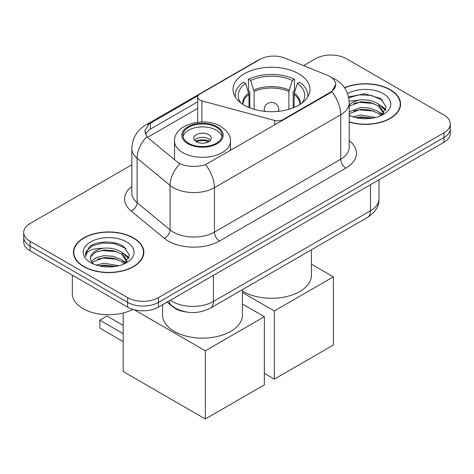 <?xml version="1.0" encoding="UTF-8"?>
<svg xmlns="http://www.w3.org/2000/svg" width="474" height="474" viewBox="0 0 474 474"><rect width="100%" height="100%" fill="white"/><g stroke="black" fill="none" stroke-linecap="round" stroke-linejoin="round"><path stroke-width="0.71" d="M282.925 120.23L282.925 119.644A7.264 4.195 180 0 1 274.719 120.479L201.883 100.873A7.264 4.195 180 0 1 199.821 100.038A7.264 4.195 180 0 1 197.694 97.075A7.264 4.195 180 0 1 199.821 94.107L259.93 59.404A19.606 11.317 0 0 1 285.04 58.136L327.315 75.23A19.606 11.317 0 0 1 329.934 76.498A19.606 11.317 0 0 1 335.675 84.502L331.836 91.707L329.934 93.088L205.526 164.632C197.753 166.972 189.985 166.972 182.212 164.632L177.809 162.404L148.208 137.993L146.887 136.654L144.665 131.002L149.138 123.981L198.102 95.683M298.715 73.766A38.483 22.219 0 0 0 256.778 68.955A38.483 22.219 0 0 0 233.018 89.479A38.483 22.219 0 0 0 244.294 105.192A38.483 22.219 0 0 0 286.231 110.009A38.483 22.219 0 0 0 309.99 89.479A38.483 22.219 0 0 0 298.715 73.766M282.925 119.644L329.934 92.501A19.606 11.317 0 0 0 335.675 84.502M186.732 312.064A21.786 12.579 180 0 1 172.957 306.921L167.121 302.116M349.225 122.138A35.218 20.335 0 0 0 400.577 104.067A35.218 20.335 0 0 0 390.262 89.687A35.218 20.335 0 0 0 344.485 87.69M133.538 237.907A35.218 20.335 0 0 0 95.161 233.498A35.218 20.335 0 0 0 73.423 252.287A35.218 20.335 0 0 0 83.738 266.661A35.218 20.335 0 0 0 122.114 271.069A35.218 20.335 0 0 0 143.853 252.287A35.218 20.335 0 0 0 133.538 237.907M73.784 254.117A35.218 20.335 0 0 0 73.66 254.657M131.837 164.78L30.081 223.532A21.786 12.579 0 0 0 23.7 232.42L23.7 241.906A21.786 12.579 0 0 0 30.081 250.799L127.636 307.122L127.636 302.382A21.786 12.579 0 0 0 158.44 302.382L443.919 137.561A21.786 12.579 0 0 0 450.3 128.667A21.786 12.579 0 0 1 443.919 137.561L158.44 302.382A21.786 12.579 0 0 1 127.636 302.382L30.081 246.059L127.636 302.382L127.636 297.636A21.786 12.579 0 0 0 158.44 297.636L443.919 132.821A21.786 12.579 0 0 0 450.3 123.927A21.786 12.579 0 0 0 443.919 115.034L346.364 58.711A21.786 12.579 0 0 0 315.56 58.711L303.573 65.631M23.7 237.166A21.786 12.579 0 0 0 30.081 246.059A21.786 12.579 0 0 1 23.7 237.166M145.257 133.929L149.138 129.823L197.694 101.786M23.7 232.42A21.786 12.579 0 0 0 30.081 241.313L127.636 297.636M143.616 254.657A35.218 20.335 0 0 0 143.492 254.117M400.34 106.437A35.218 20.335 0 0 0 400.216 105.898M127.636 307.122A21.786 12.579 0 0 0 158.44 307.122L443.919 142.307A21.786 12.579 0 0 0 450.3 133.413L450.3 123.927M349.225 121.901A34.857 20.121 0 0 0 400.216 104.067A34.857 20.121 0 0 0 390.007 89.835A34.857 20.121 0 0 0 344.622 87.891M352.97 116.877L360.667 114.992L375.586 117.499M355.98 117.7L360.667 116.877L372.457 118.156M349.225 111.781L360.667 107.468L370.058 108.09L378.199 111.431L381.931 114.992M349.225 113.659L360.667 109.346L370.058 109.974L378.199 113.316L380.96 115.65M349.172 101.193L359.653 100.044A18.154 10.481 0 0 0 349.225 105.198M359.653 100.044C366.615 99.315 372.801 100.601 378.199 103.901L383.513 112.267L383.389 113.647M349.225 106.135L360.667 101.815L370.058 102.443L378.199 105.785L383.454 113.203M349.225 114.868L350.256 115.863M349.225 115.401A25.412 14.67 0 0 0 383.336 114.441A25.412 14.67 0 0 0 383.336 93.692A25.412 14.67 0 0 0 347.555 93.597M381.262 115.514L386.15 106.917L380.575 98.468L364.684 93.763L348.556 96.957M348.728 97.768L359.369 94.8L371.355 95.428L382.814 100.263M353.758 103.368L359.369 102.331L373.743 103.545M381.534 106.917L385.569 110.294M353.758 110.898L359.369 109.855L373.743 111.076M381.534 114.447L382.127 114.832M356.466 117.807L359.369 117.386L372.185 118.198M379.39 104.766L381.73 106.099L385.8 109.63M379.39 112.297L382.719 114.311M83.993 266.512A34.857 20.121 0 0 0 121.978 270.873A34.857 20.121 0 0 0 143.492 252.287A34.857 20.121 0 0 0 133.283 238.055A34.857 20.121 0 0 0 95.298 233.694A34.857 20.121 0 0 0 73.784 252.287A34.857 20.121 0 0 0 83.993 266.512M72.332 275.193L72.332 293.785A36.308 20.963 0 0 0 82.968 308.61A36.308 20.963 0 0 0 132.921 309.368M96.246 265.096L103.942 263.212L118.861 265.718M99.256 265.92L103.942 265.096L115.733 266.376M91.352 261.411L96.133 257.613L103.942 255.682L113.333 256.31L121.474 259.651L125.207 263.212M91.974 262.436L103.942 257.566L113.333 258.194L121.474 261.535L124.235 263.87M124.538 263.728L129.426 255.136L123.85 246.687C114.992 240.336 97.431 240.632 89.675 246.474L85.492 254.135L85.889 256.6C86.126 251.078 91.802 248.299 102.929 248.263A18.154 10.481 0 0 0 90.487 258.212A18.154 10.481 0 0 0 91.369 261.441L93.532 264.083M102.929 248.263C109.891 247.535 116.077 248.82 121.474 252.121L126.789 260.487L126.665 261.867M90.487 258.419L91.103 256.191L95.801 252.121L103.942 250.035L113.333 250.663L121.474 254.005L126.73 261.423M126.611 241.906A25.412 14.67 0 0 0 90.664 241.906A25.412 14.67 0 0 0 90.664 262.661A25.412 14.67 0 0 0 126.611 262.661A25.412 14.67 0 0 0 126.611 241.906M85.492 254.313L86.28 251.208L92.27 245.846L102.645 243.02L114.631 243.642L126.09 248.477M97.034 251.587L102.645 250.545L117.019 251.759M124.81 255.136L128.845 258.514M97.034 259.118L102.645 258.075L117.019 259.29M124.81 262.667L125.403 263.052M99.741 266.027L102.645 265.606L115.46 266.418M122.665 252.986L125.006 254.319L129.076 257.844M122.665 260.516L125.995 262.531M248.974 107.491L248.974 94.415L245.562 83.394A33.257 19.203 0 0 0 240.105 101.738A33.257 19.203 0 0 0 240.946 102.988M249.816 107.835L249.816 91.784L248.53 91.038L248.53 79.182A36.308 20.963 0 0 1 294.478 79.182L292.31 80.432A33.257 19.203 0 0 0 250.693 80.432L254.105 91.452L254.105 109.298M288.897 109.298L288.897 91.452L292.31 80.432M242.433 291.042A39.935 23.06 0 0 0 243.263 291.534A39.935 23.06 0 0 0 286.788 296.534A39.935 23.06 0 0 0 311.442 275.228L311.442 249.792M294.478 79.182L294.478 91.038L293.193 91.784L293.193 107.835M245.562 83.394L243.393 82.144A36.308 20.963 0 0 0 235.199 95.41A36.308 20.963 0 0 0 235.305 97.022M250.693 80.432L248.53 79.182M307.703 97.022A36.308 20.963 0 0 0 307.81 95.41A36.308 20.963 0 0 0 299.615 82.144L297.447 83.394L294.277 93.023L294.034 107.491M302.062 102.988A33.257 19.203 0 0 0 302.898 101.738A33.257 19.203 0 0 0 297.447 83.394M274.327 379.129L274.327 310.95L333.376 276.857L333.376 345.042L274.327 379.129L264.368 373.382M274.327 310.95L242.433 292.535M311.442 264.196L333.376 276.857M216.357 127.245A19.606 11.317 0 0 0 194.992 124.792A19.606 11.317 0 0 0 182.893 135.25A19.606 11.317 0 0 0 188.634 143.255A19.606 11.317 0 0 0 210 145.708A19.606 11.317 0 0 0 222.105 135.25A19.606 11.317 0 0 0 216.357 127.245M221.933 136.731A19.606 11.317 0 0 0 216.357 130.208A19.606 11.317 0 0 0 196.2 127.494A19.606 11.317 0 0 0 183.059 136.731M162.558 304.746L162.558 315.074A39.935 23.06 0 0 0 174.254 331.373A39.935 23.06 0 0 0 217.779 336.374A39.935 23.06 0 0 0 242.433 315.074L242.433 289.632M208.655 134.657A8.716 5.03 0 0 0 199.163 133.567A8.716 5.03 0 0 0 193.783 138.212A8.716 5.03 0 0 0 196.337 141.773A8.716 5.03 0 0 0 205.829 142.864A8.716 5.03 0 0 0 211.208 138.212A8.716 5.03 0 0 0 208.655 134.657M210.432 140.292A8.716 5.03 0 0 0 208.655 138.805A8.716 5.03 0 0 0 194.559 140.292M195.454 141.181A11.619 6.707 180 0 1 209.028 140.968L209.028 141.548M196.408 141.815A10.167 5.872 180 0 1 207.979 141.572L209.028 140.968M207.808 142.206L207.979 141.572M123.169 341.606L99.807 328.115L99.807 320.169L123.169 333.66M205.319 418.975L205.319 350.79L264.368 316.703L264.368 384.882L205.319 418.975L123.169 371.545L123.169 312.994M205.319 350.79L134.189 309.723M242.433 304.035L264.368 316.703M99.807 320.169L106.994 316.022L123.169 325.36M329.934 92.501L329.934 93.088M172.957 306.613L172.957 306.921M274.719 124.964L274.719 120.479M201.883 121.972L201.883 100.873M349.225 140.695A36.308 20.963 180 0 1 345.848 168.098L219.545 241.017A7.264 4.195 60 0 1 214.408 232.124L340.717 159.205A29.044 16.768 0 0 0 349.225 147.343L349.225 102.882A29.044 16.768 180 0 1 340.717 114.738A25.412 14.67 -120 0 0 331.836 91.707M219.545 241.017A36.308 20.963 180 0 1 168.199 241.017A36.308 20.963 180 0 1 164.128 238.221L131.144 211.019A36.308 20.963 180 0 1 131.837 186.424M173.33 232.124A29.044 16.768 0 0 0 214.408 232.124L214.408 187.663A29.044 16.768 180 0 1 173.33 187.663A29.044 16.768 180 0 1 170.077 185.423L137.093 158.221A29.044 16.768 180 0 1 131.837 148.605L131.837 193.072A29.044 16.768 0 0 0 137.093 202.688L170.077 229.884A29.044 16.768 0 0 0 173.33 232.124M349.225 102.882C348.734 92.436 344.142 84.603 335.456 79.389L331.788 77.6A25.412 11.903 112 0 0 331.445 77.475M205.526 164.632A25.412 14.67 60 0 1 214.408 187.663L340.717 114.738L340.717 159.205A7.264 4.195 60 0 0 345.848 168.098M149.138 123.981A25.412 14.67 -120 0 0 145.607 125.112C136.921 130.326 132.329 138.159 131.837 148.605M145.607 125.112L257.791 60.34A25.412 14.67 60 0 1 259.716 59.528M146.887 136.654A25.412 16.999 129.5 0 0 137.093 158.221L137.093 202.688A7.264 4.858 -50.5 0 1 131.144 211.019M179.978 163.749A25.412 16.999 129.5 0 0 170.077 185.423L170.077 229.884A7.264 4.858 -50.5 0 1 164.128 238.221M147.509 137.353L197.694 108.38M146.158 132.412A19.606 11.317 -120 0 0 145.317 134.059M158.44 297.636L158.44 307.122M443.919 132.821L443.919 142.307M30.081 241.313L30.081 250.799M150.406 123.222L150.406 129.088M170.356 300.249A29.044 16.768 0 0 0 172.305 301.494A29.044 16.768 0 0 0 213.383 301.494L370.496 210.782A29.044 16.768 0 0 0 379.004 198.926C379.218 206.131 375.378 212.299 367.486 217.43L210.373 308.141A14.522 8.384 60 0 0 213.383 301.494L213.383 275.406M370.496 184.694L370.496 210.782A14.522 8.384 60 0 1 367.486 217.43M169.177 300.925A14.522 9.711 129.5 0 0 171.707 305.647L167.298 302.015M248.974 94.415A28.464 16.436 0 0 0 243.038 104.434M288.897 91.452A28.464 16.436 0 0 0 254.105 91.452M248.732 93.023A28.801 16.631 0 0 0 242.759 104.25M289.14 90.054A28.801 16.631 0 0 0 253.868 90.054M300.249 104.25A28.801 16.631 0 0 0 294.277 93.023M299.965 104.434A28.464 16.436 0 0 0 294.034 94.415M264.889 111.366A7.264 4.195 180 0 1 264.243 109.636L264.243 111.301M278.765 111.301L278.765 109.636A7.264 4.195 180 0 1 278.12 111.366M187.864 143.699A20.696 11.951 0 0 0 217.128 143.699A20.696 11.951 0 0 0 217.128 126.801A20.696 11.951 0 0 0 187.864 126.801A20.696 11.951 0 0 0 187.864 143.699M230.453 150.525L230.453 141.181A27.954 16.14 180 0 1 213.193 156.088A27.954 16.14 180 0 1 182.727 152.592A27.954 16.14 180 0 1 174.539 141.181L174.539 159.708M197.694 122.239L197.694 97.075M257.791 60.34L262.454 58.172M331.788 77.6L331.403 77.446M210.373 308.141C198.689 314.013 186.999 314.013 175.315 308.141L171.707 305.647M379.004 198.926L379.004 179.782M400.216 106.976L400.216 104.067M383.513 113.511L383.513 112.267M143.492 255.196L143.492 252.287M126.789 261.731L126.789 260.487M73.784 255.196L73.784 252.287M235.199 96.85L235.199 95.41M307.81 96.85L307.81 95.41M278.765 109.636A7.264 7.264 0 0 0 267.875 103.35A7.264 7.264 0 0 0 264.243 109.636M230.453 141.181C231.063 136.257 227.834 131.345 220.76 126.44C204.276 116.243 173.573 124.425 174.539 141.181"/></g></svg>
